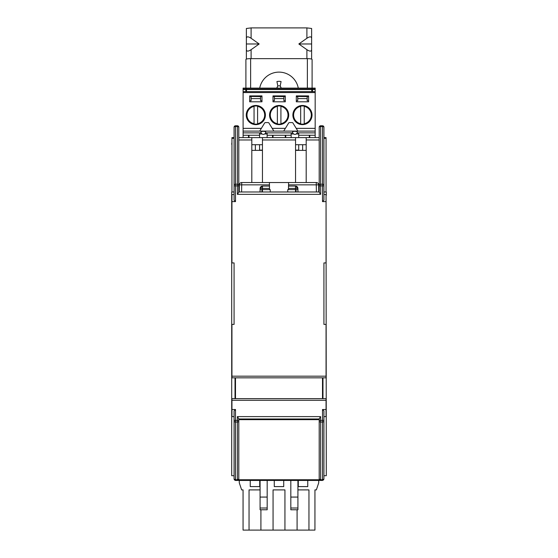 <?xml version="1.0" encoding="UTF-8"?>
<svg xmlns="http://www.w3.org/2000/svg" width="558" height="558" viewBox="0 0 558 558"><rect width="100%" height="100%" fill="white"/><g stroke="black" fill="none" stroke-linecap="round" stroke-linejoin="round"><path stroke-width="0.84" d="M323.926 137.61L323.926 185.877L323.926 127.203L323.926 137.61L326.053 137.61L326.053 191.987L323.926 191.987M326.053 142.339L326.053 191.987M231.947 144.229L231.947 191.987L231.947 137.61L234.074 137.61M231.709 191.987L231.709 475.716L234.074 475.716M231.709 144.229L231.947 142.339M235.023 377.829L235.023 398.642M234.074 262.923L231.947 262.923L234.074 262.923L234.074 324.393L231.947 324.393L234.074 324.393M231.947 376.176L326.053 376.176L326.053 377.829L231.947 377.829L231.947 324.393M326.053 262.923L323.926 262.923L326.053 262.923L326.053 194.519L323.926 194.519M234.074 194.519L231.947 194.519L231.947 262.923M306.189 150.374L295.552 150.374M262.448 150.374L251.811 150.374M255.327 144.703A3.78 3.78 0 0 1 255.355 145.178L255.355 150.374M234.074 191.987L231.947 191.987M231.947 201.612L235.497 201.612L234.074 200.196L234.074 127.203A1.416 1.416 0 0 1 235.497 125.787L237.387 125.787L237.387 194.351L238.803 192.189L238.803 185.877L235.497 185.877L235.497 125.787M306.189 182.529L306.189 137.61L319.197 137.61L319.197 127.203A1.416 1.416 0 0 1 320.613 125.787L322.503 125.787L322.503 185.877L320.613 185.877L320.613 125.787M306.189 137.61L295.552 137.61L295.552 182.529M262.448 182.529L262.448 137.61L295.552 137.61M262.448 137.61L251.811 137.61L251.811 182.529M251.811 139.974L238.803 139.974L238.803 185.877L238.803 127.203L238.803 137.61L251.811 137.61M234.074 416.61L231.947 416.61L231.947 398.642L326.053 398.642L326.053 400.295L231.947 400.295M323.724 479.754L322.503 480.445L323.926 479.029L323.926 410.932L322.503 409.516L326.053 409.516L326.053 416.61L323.926 416.61M235.497 377.829L235.497 398.642M322.503 377.829L322.503 398.642M326.053 376.176L326.053 324.393L323.926 324.393L323.926 262.923M323.926 475.716L326.291 475.716L326.053 195.3M322.977 398.642L322.977 377.829M326.053 201.612L322.503 201.612L323.926 200.196L323.926 185.877L322.503 185.877L322.503 201.612M326.053 324.393L323.926 324.393M238.803 191.987L319.197 191.987L319.197 139.974L306.189 139.974M237.387 194.351L320.613 194.351L319.197 192.189L319.197 127.482A1.416 1.004 0 0 1 320.613 126.478L322.503 126.478A1.416 1.004 180 0 1 323.926 127.482M323.926 127.203A1.416 1.416 -0 0 0 322.503 125.787A1.416 1.416 -0 0 1 323.926 127.203M326.291 195.3L326.291 191.987M231.947 409.516L235.497 409.516L234.074 410.932L234.074 479.029L235.078 480.382M234.074 479.029L235.497 479.754L235.497 480.445L234.276 479.754M235.371 480.445L237.387 480.445L238.803 479.029L238.608 479.754L237.387 480.445L238.803 479.029L237.387 479.754L237.387 480.445L322.503 480.445L323.926 479.029L322.503 479.754L320.613 479.754L322.503 479.754L322.503 480.445L320.201 480.382L319.197 479.029L320.425 480.431M235.497 480.445L237.387 480.445M319.197 479.029L319.197 420.376L319.197 479.029L320.613 479.754L320.613 416.61L319.197 418.772L319.197 420.376L322.503 420.376L322.503 479.754M238.803 420.376L237.387 420.376L237.387 416.61L238.803 418.772L238.803 479.029M326.053 409.516L326.053 400.295M238.803 418.974L319.197 418.974M245.897 88.101L245.897 59.469C246.127 58.96 247.703 58.681 250.626 58.639L307.374 58.639L307.374 88.101M307.374 58.639C310.297 58.681 311.873 58.96 312.103 59.469L312.103 88.101M259.17 43.977L251.1 49.683C248.184 51.573 246.608 51.573 246.371 49.683L246.371 43.977L259.17 43.977L251.1 38.272C248.184 36.382 246.608 36.382 246.371 38.272L246.371 28.479L251.1 27.9L306.9 27.9L311.629 28.479L311.629 38.272C311.392 36.382 309.816 36.382 306.9 38.272L298.83 43.977L311.629 43.977L311.629 59.106M311.629 49.683C311.392 51.573 309.816 51.573 306.9 49.683L298.83 43.977M311.629 38.272L311.629 43.977M246.371 38.272L246.371 43.977M246.371 59.106L246.371 49.683M262.448 144.703L251.811 144.703M306.189 144.703L295.552 144.703M239.236 191.987L239.361 184.858A2.365 2.365 0 0 1 241.726 182.529L269.416 182.529L269.542 189.622L270.212 189.622L270.253 191.987M239.361 184.858L269.458 184.858L269.416 182.529L316.274 182.529L316.274 184.858L318.639 184.858A2.365 2.365 0 0 0 316.274 182.529M297.916 189.622L288.458 189.622L288.521 186.079L295.531 186.079L297.895 188.402L288.479 188.402L288.584 182.529L288.542 184.858L316.274 184.858L316.4 191.987M288.458 189.622L287.788 189.622L287.747 191.987M269.542 189.622L260.084 189.622M241.6 191.987L241.726 182.529M260.174 187.879A2.365 2.365 0 0 0 260.105 188.402L262.469 186.079L269.479 186.079L269.521 188.402L260.105 188.402L260.042 191.987M261.946 186.135A2.365 2.365 0 0 1 262.469 186.079L262.448 191.987M261.507 186.281A2.365 2.365 0 0 0 260.328 187.446M261.932 191.987L261.974 189.622L261.974 191.987M318.764 191.987L318.639 184.858M297.958 191.987L297.895 188.402A2.365 2.365 0 0 0 297.826 187.879M296.054 186.135A2.365 2.365 0 0 0 295.531 186.079L295.552 191.987M296.493 186.281A2.365 2.365 0 0 1 297.672 187.446M296.068 191.987L296.026 189.622L296.026 191.987M302.645 150.374L302.645 145.178A3.78 3.78 0 0 1 302.673 144.703M259.714 88.101A19.628 19.628 0 0 1 298.286 88.101M276.691 88.101L277.821 85.946L276.921 81.545A10.407 10.407 0 0 1 281.079 81.545L280.179 85.946A5.908 5.908 0 0 0 277.821 85.946L276.859 88.101M281.141 88.101L280.186 85.946L281.309 88.101M238.803 127.203A1.416 1.416 180 0 0 237.387 125.787M318.723 480.445L318.723 482.81L316.358 489.903L314.942 489.903L314.942 530.1L308.958 530.1L308.958 489.903L297.916 489.903M290.823 497.073L297.916 497.073L297.916 508.017L290.823 508.017L290.823 480.445M290.823 508.017L290.823 509.768L297.916 509.768L297.916 508.017M297.916 497.073L297.916 480.445M267.177 508.017L260.084 508.017L260.084 509.768L267.177 509.768L267.177 480.445M267.177 497.073L260.084 497.073L260.084 480.445M260.084 489.903L249.042 489.903L249.042 530.1L243.058 530.1L243.058 489.903L241.642 489.903L239.277 482.81L239.277 480.445M284.936 489.903L273.064 489.903L284.936 489.903L284.936 530.1L297.086 530.1L297.086 509.768M249.042 530.1L273.064 530.1L273.064 489.903M260.914 530.1L260.914 509.768M274.271 480.445L274.271 486.597L283.729 486.597L283.729 480.445M250.249 480.445L250.249 486.597L259.707 486.597L259.707 480.445M298.293 480.445L298.293 486.597L307.751 486.597L307.751 480.445M273.064 530.1L284.936 530.1M297.086 530.1L308.958 530.1M260.084 508.017L260.084 497.073M243.107 89.517L245.806 89.517L245.806 88.101L243.107 88.101L243.107 137.61M245.806 91.624L245.806 89.517M311.769 91.624L311.769 88.101L312.48 88.101L312.48 91.624M245.806 90.459L246.51 90.459M311.769 90.459L312.48 90.459M249.684 100.74L251.1 100.74L251.1 96.464L261.974 96.611M249.684 96.611L251.1 96.611M272.995 100.74L274.41 100.74L274.41 96.464L285.291 96.611M272.995 96.611L274.41 96.611M296.305 100.74L297.728 100.74L297.728 96.464L308.602 96.611M296.305 96.611L297.728 96.611M245.806 88.101L246.51 88.101L246.51 91.624M312.48 88.101L315.172 88.101L315.172 131.109L243.107 131.109M267.129 135.245L291.15 135.245M243.107 135.245L259.568 135.245M267.129 137.61L267.129 132.881M259.568 132.881L259.568 137.61M259.568 144.703L259.568 150.374M243.107 132.881L261.158 132.881M265.538 132.881L292.748 132.881M297.128 132.881L315.172 132.881L315.172 131.109M294.938 131.318A2.365 0.677 180 0 0 292.573 131.995A2.365 2.365 0 0 0 294.938 134.359A2.365 2.365 0 0 0 297.302 131.995A2.365 0.677 180 0 0 294.938 131.318M263.348 131.318A2.365 0.677 180 0 0 260.984 131.995A2.365 2.365 0 0 0 263.348 134.359A2.365 2.365 0 0 0 265.713 131.995A2.365 0.677 180 0 0 263.348 131.318M243.107 128.361L261.36 128.361L259.686 131.109L264.611 123.046A0.949 0.949 0 0 1 265.413 122.593L268.14 122.593A0.949 0.949 0 0 1 268.942 123.046L273.866 131.109L272.192 128.361L285.382 128.361L283.708 131.109L288.632 123.046A0.949 0.949 0 0 1 289.435 122.593L292.162 122.593A0.949 0.949 0 0 1 292.964 123.046L297.888 131.109L296.214 128.361L315.172 128.361M255.829 124.629A9.577 9.577 0 0 0 265.406 115.053A9.577 9.577 0 0 0 255.829 105.476A9.577 9.577 0 0 0 246.252 115.053A9.577 9.577 0 0 0 255.829 124.629M279.139 105.476A9.577 9.577 0 0 0 269.563 115.053A9.577 9.577 0 0 0 279.139 124.629A9.577 9.577 0 0 0 288.716 115.053A9.577 9.577 0 0 0 279.139 105.476M296.305 95.899L296.305 101.814L308.602 101.814L308.602 95.899L296.305 95.899M272.995 95.899L272.995 101.814L285.291 101.814L285.291 95.899L272.995 95.899M249.684 95.899L249.684 101.814L261.974 101.814L261.974 95.899L249.684 95.899M302.457 105.476A9.577 9.577 0 0 0 292.88 115.053A9.577 9.577 0 0 0 302.457 124.629A9.577 9.577 0 0 0 312.034 115.053A9.577 9.577 0 0 0 302.457 105.476M243.107 91.624L315.172 91.624M298.718 135.245L315.172 135.245L315.172 137.61M315.172 135.245L315.172 132.881M312.48 89.517L315.172 89.517M298.718 150.374L298.718 144.703M298.718 137.61L298.718 132.881M291.15 132.881L291.15 137.61M295.552 150.13L298.718 150.13M255.829 105.95A9.102 9.102 0 0 0 246.727 115.053A9.102 9.102 0 0 0 255.829 124.155A9.102 9.102 0 0 0 264.931 115.053A9.102 9.102 0 0 0 255.829 105.95M257.601 105.901L257.601 124.197M254.057 106.383L254.057 123.716A8.844 8.844 0 0 1 254.057 106.383L254.057 105.901M254.057 124.197L254.057 123.716M279.139 124.155A9.102 9.102 0 0 0 288.242 115.053A9.102 9.102 0 0 0 279.139 105.95A9.102 9.102 0 0 0 270.037 115.053A9.102 9.102 0 0 0 279.139 124.155M280.918 105.901L280.918 124.197M277.368 106.383L277.368 123.716A8.844 8.844 0 0 1 277.368 106.383L277.368 105.901M277.368 124.197L277.368 123.716M307.186 96.464L307.186 98.599L297.728 98.599M308.602 100.74L307.186 100.74L307.186 98.599M274.41 98.599L283.869 98.599L283.869 100.74L285.291 100.74M251.1 98.599L260.558 98.599L260.558 100.74L261.974 100.74M249.684 101.814L261.974 101.814M272.995 101.814L285.291 101.814M296.305 101.814L308.602 101.814M260.558 96.464L260.558 98.599M283.869 96.464L283.869 98.599M246.51 89.517L311.769 89.517M246.51 88.101L311.769 88.101M302.457 124.155A9.102 9.102 0 0 0 311.559 115.053A9.102 9.102 0 0 0 302.457 105.95A9.102 9.102 0 0 0 293.355 115.053A9.102 9.102 0 0 0 302.457 124.155M304.229 105.901L304.229 124.197M300.678 106.383L300.678 123.716A8.844 8.844 0 0 1 300.678 106.383L300.678 105.901M300.678 124.197L300.678 123.716M259.568 150.13L262.448 150.13M234.074 138.3L231.947 138.3M235.497 201.612L235.497 185.877L234.074 185.877M234.074 185.207A1.416 1.004 0 0 1 235.497 184.203L237.387 184.203A1.416 1.004 180 0 1 238.803 185.207M234.074 127.482A1.416 1.004 0 0 1 235.497 126.478L237.387 126.478A1.416 1.004 180 0 1 238.803 127.482M320.613 194.351L320.613 185.877L319.197 185.877M323.926 185.207A1.416 1.004 180 0 0 322.503 184.203L320.613 184.203A1.416 1.004 0 0 0 319.197 185.207M323.926 138.3L326.053 138.3M319.392 479.754L235.497 479.754L237.387 479.754L237.387 422.043L235.497 422.043L235.497 409.516M235.497 479.754L235.497 422.043A1.416 1.004 0 0 1 234.074 421.039M323.926 421.039A1.416 1.004 180 0 1 322.503 422.043L320.613 422.043A1.416 1.004 0 0 1 319.197 421.039M320.613 479.754L320.487 480.445M319.197 419.665L238.803 419.665M238.803 421.039A1.416 1.004 180 0 1 237.387 422.043L237.387 420.376L234.074 420.376M322.503 409.516L322.503 420.376L323.926 420.376M237.387 416.61L320.613 416.61M250.626 58.639L250.626 88.101M251.1 58.639L251.1 49.683M251.1 38.272L251.1 27.9M306.9 27.9L306.9 38.272M306.9 49.683L306.9 58.639M262.448 139.974L295.552 139.974M245.806 89.043L243.107 89.043M285.745 135.245L285.745 137.61M285.298 137.61L285.298 135.245M272.981 135.245L272.981 137.61M272.541 137.61L272.541 135.245M248.959 135.245L248.959 137.61M248.519 137.61L248.519 135.245M315.172 92.565L243.107 92.565M315.172 89.043L312.48 89.043M309.32 137.61L309.32 135.245L309.292 137.61M309.767 135.245L309.767 137.61M298.718 133.976L296.221 133.976M293.654 133.976L291.15 133.976M257.601 106.383A8.844 8.844 0 0 1 257.601 123.716M280.918 106.383A8.844 8.844 0 0 1 280.918 123.716M311.769 89.043L246.51 89.043M304.229 106.383A8.844 8.844 0 0 1 304.229 123.716M267.129 133.976L264.631 133.976M262.065 133.976L259.568 133.976M285.271 135.245L285.271 137.61M273.015 135.245L273.015 137.61M248.994 135.245L248.994 137.61"/></g></svg>
